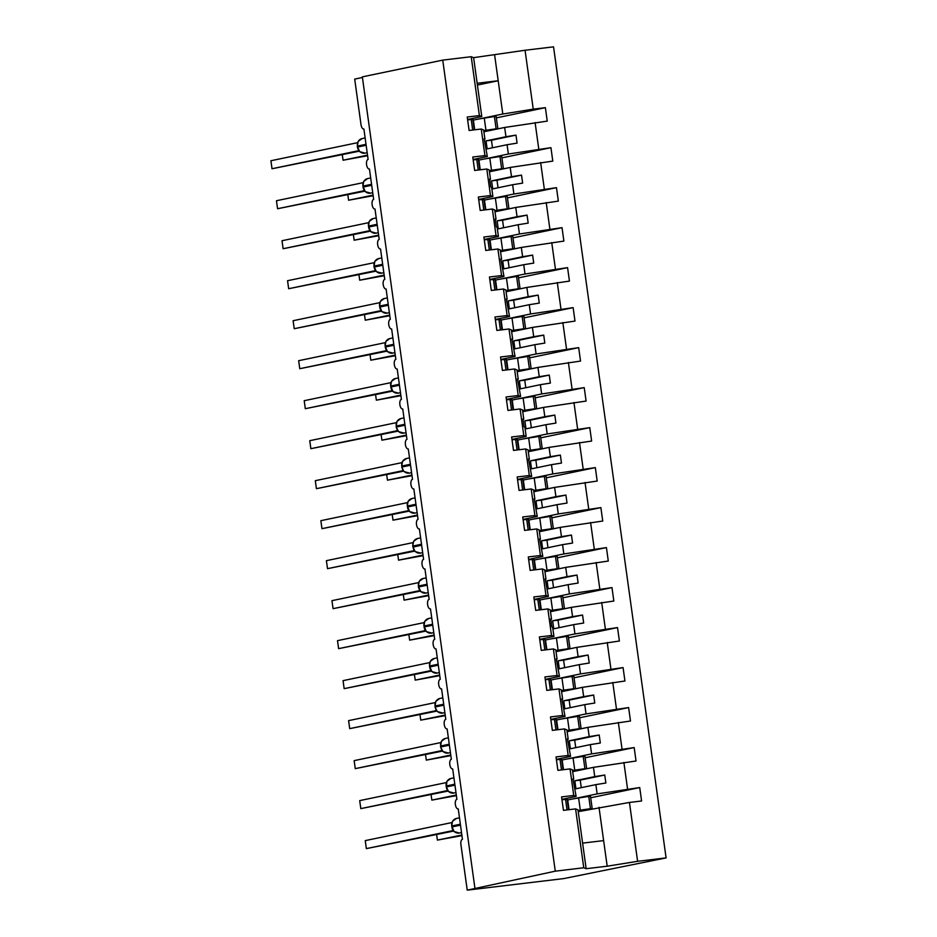 <?xml version="1.0" encoding="UTF-8"?>
<svg xmlns="http://www.w3.org/2000/svg" width="937" height="937" viewBox="0 0 937 937"><rect width="100%" height="100%" fill="white"/><g stroke="black" fill="none" stroke-linecap="round" stroke-linejoin="round"><path stroke-width="1.41" d="M578.234 811.665L629.441 802.447L637.605 861.314L666.09 857.905L563.84 878.578L467.235 890.15L555.278 871.176L583.763 867.767L575.587 808.9L563.442 810.353L561.579 796.918L573.725 795.454L570.047 768.902L557.902 770.355L556.028 756.92L568.173 755.468L570.574 756.417L556.379 759.38M666.09 857.905L553.544 46.85L525.06 50.258L533.235 109.137L545.381 107.673L496.341 117.886M483.902 131.777L504.668 127.455L505.957 136.732L515.971 135.127L517.083 143.127L507.069 144.731L508.358 154.008L550.933 147.671L501.892 157.885M545.381 107.673L547.243 121.119L504.668 127.455M533.235 109.137L502.806 114.021L478.772 119.022M473.115 120.205L473.806 120.065M467.235 890.15L460.91 844.553A4.849 2.249 -96.8 0 1 462.456 839.294L458.24 808.9A4.849 2.249 83.2 0 1 458.146 808.924A4.849 2.249 83.2 0 1 455.347 804.473A4.849 2.249 83.2 0 1 456.905 799.308L452.688 768.914A4.849 2.249 83.2 0 1 452.594 768.926A4.849 2.249 83.2 0 1 449.795 764.475A4.849 2.249 83.2 0 1 451.353 759.31L447.136 728.916A4.849 2.249 83.2 0 1 447.054 728.927A4.849 2.249 83.2 0 1 444.243 724.488A4.849 2.249 83.2 0 1 445.801 719.323L441.585 688.929A4.849 2.249 83.2 0 1 441.503 688.941A4.849 2.249 83.2 0 1 438.692 684.49A4.849 2.249 83.2 0 1 440.261 679.325L436.045 648.931A4.849 2.249 83.2 0 1 435.951 648.943A4.849 2.249 83.2 0 1 433.152 644.492A4.849 2.249 83.2 0 1 434.709 639.339L430.493 608.945A4.849 2.249 83.2 0 1 430.399 608.956A4.849 2.249 83.2 0 1 427.6 604.506A4.849 2.249 83.2 0 1 429.158 599.34L424.941 568.946A4.849 2.249 83.2 0 1 424.848 568.958A4.849 2.249 83.2 0 1 422.048 564.507A4.849 2.249 83.2 0 1 423.606 559.354L419.389 528.948A4.849 2.249 83.2 0 1 419.296 528.972A4.849 2.249 83.2 0 1 416.496 524.521A4.849 2.249 83.2 0 1 418.054 519.356L413.838 488.962A4.849 2.249 83.2 0 1 413.756 488.973A4.849 2.249 83.2 0 1 410.945 484.523A4.849 2.249 83.2 0 1 412.514 479.357L408.286 448.964A4.849 2.249 83.2 0 1 408.204 448.987A4.849 2.249 83.2 0 1 405.405 444.536A4.849 2.249 83.2 0 1 406.963 439.371L402.746 408.977A4.849 2.249 83.2 0 1 402.652 408.989A4.849 2.249 83.2 0 1 399.853 404.538A4.849 2.249 83.2 0 1 401.411 399.373L397.194 368.979A4.849 2.249 83.2 0 1 397.101 369.002A4.849 2.249 83.2 0 1 394.301 364.552A4.849 2.249 83.2 0 1 395.859 359.386L391.643 328.992A4.849 2.249 83.2 0 1 391.549 329.004A4.849 2.249 83.2 0 1 388.75 324.553A4.849 2.249 83.2 0 1 390.307 319.388L386.091 288.994A4.849 2.249 83.2 0 1 386.009 289.006A4.849 2.249 83.2 0 1 383.198 284.567A4.849 2.249 83.2 0 1 384.767 279.402L380.539 249.008A4.849 2.249 83.2 0 1 380.457 249.019A4.849 2.249 83.2 0 1 377.658 244.569A4.849 2.249 83.2 0 1 379.216 239.403L374.999 209.01A4.849 2.249 83.2 0 1 374.905 209.021A4.849 2.249 83.2 0 1 372.106 204.582A4.849 2.249 83.2 0 1 373.664 199.417L369.447 169.023A4.849 2.249 83.2 0 1 369.354 169.035A4.849 2.249 83.2 0 1 366.554 164.584A4.849 2.249 83.2 0 1 368.112 159.419L363.896 129.025A4.849 2.249 83.2 0 1 363.802 129.037A4.849 2.249 83.2 0 1 361.014 124.691L354.69 79.095L362.42 77.49M489.454 171.776L510.22 167.442L511.508 176.73L521.522 175.114L522.635 183.113L512.621 184.73L513.909 194.006L556.473 187.658L507.444 197.883M550.933 147.671L552.795 161.105L510.22 167.442M478.666 160.192L479.346 160.051M484.324 159.021L508.358 154.008M494.994 211.774L515.772 207.44L517.06 216.716L527.074 215.112L528.175 223.111L518.173 224.716L519.461 233.992L562.024 227.656L512.996 237.869M556.473 187.658L558.347 201.104L515.772 207.44M484.218 200.19L484.897 200.049M489.875 199.007L513.909 194.006M500.545 251.76L521.323 247.438L522.612 256.715L532.614 255.098L533.727 263.098L523.724 264.714L525.013 273.991L567.576 267.642L518.548 277.867M562.024 227.656L563.887 241.09L521.323 247.438M489.758 240.177L490.449 240.036M495.427 239.005L519.461 233.992M506.097 291.758L526.875 287.425L528.163 296.701L538.166 295.096L539.279 303.096L529.264 304.701L530.553 313.977L573.128 307.641L524.099 317.854M567.576 267.642L569.438 281.088L526.875 287.425M495.31 280.175L496.001 280.034M500.967 278.992L525.013 273.991M511.649 331.745L532.427 327.423L533.703 336.699L543.718 335.095L544.83 343.083L534.816 344.699L536.105 353.975L578.679 347.639L529.639 357.852M573.128 307.641L574.99 321.075L532.427 327.423M500.862 320.173L501.553 320.021M506.519 318.99L530.553 313.977M517.201 371.743L537.967 367.409L539.255 376.686L549.269 375.081L550.382 383.081L540.368 384.685L541.656 393.962L584.219 387.625L535.191 397.838M578.679 347.639L580.542 361.073L537.967 367.409M506.413 360.159L507.093 360.019M512.07 358.976L536.105 353.975M522.741 411.73L543.519 407.408L544.807 416.684L554.821 415.079L555.922 423.079L545.92 424.684L547.208 433.96L589.771 427.623L540.743 437.837M584.219 387.625L586.093 401.059L543.519 407.408M511.965 400.158L512.644 400.005M517.622 398.975L541.656 393.962M528.292 451.728L549.07 447.394L550.359 456.67L560.361 455.066L561.474 463.065L551.471 464.67L552.76 473.946L595.323 467.61L546.294 477.823M589.771 427.623L591.634 441.058L549.07 447.394M517.505 440.144L518.196 440.003M523.174 438.961L547.208 433.96M533.844 491.714L554.622 487.392L555.91 496.669L565.913 495.064L567.026 503.064L557.011 504.668L558.3 513.944L600.875 507.608L551.846 517.821M595.323 467.61L597.185 481.044L554.622 487.392M523.057 480.142L523.748 479.99M528.714 478.959L552.76 473.946M539.396 531.712L560.174 527.379L561.45 536.655L571.465 535.05L572.577 543.05L562.563 544.655L563.851 553.943L606.426 547.595L557.386 557.808M600.875 507.608L602.737 521.042L560.174 527.379M528.609 520.129L529.3 519.988M534.266 518.957L558.3 513.944M544.947 571.699L565.714 567.377L567.002 576.653L577.016 575.049L578.129 583.048L568.115 584.653L569.403 593.929L611.978 587.593L562.938 597.806M606.426 547.595L608.289 561.04L565.714 567.377M534.16 560.127L534.84 559.986M539.817 558.944L563.851 553.943M550.487 611.697L571.265 607.363L572.554 616.651L582.568 615.035L583.669 623.035L573.667 624.639L574.955 633.927L617.518 627.579L568.49 637.804M611.978 587.593L613.84 601.027L571.265 607.363M539.712 600.113L540.391 599.973M545.369 598.942L569.403 593.929M556.039 651.683L576.817 647.362L578.106 656.638L588.108 655.033L589.221 663.033L579.218 664.638L580.507 673.914L623.07 667.577L574.041 677.791M617.518 627.579L619.392 641.025L576.817 647.362M545.264 640.112L545.943 639.971M550.921 638.929L574.955 633.927M561.591 691.682L582.369 687.348L583.657 696.636L593.66 695.02L594.772 703.019L584.758 704.636L586.047 713.912L628.622 707.564L579.593 717.789M623.07 667.577L624.932 681.012L582.369 687.348M550.804 680.098L551.495 679.957M556.461 678.927L580.507 673.914M567.143 731.68L587.921 727.346L589.209 736.623L599.212 735.018L600.324 743.018L590.31 744.622L591.598 753.898L634.173 747.562L585.133 757.775M628.622 707.564L630.484 721.01L587.921 727.346M556.355 720.096L557.046 719.956M562.013 718.913L586.047 713.912M572.694 771.666L593.461 767.344L594.749 776.621L604.763 775.016L605.876 783.004L595.862 784.62L597.15 793.897L639.725 787.56L590.685 797.774M634.173 747.562L636.036 760.996L593.461 767.344M561.907 760.083L562.587 759.942M567.564 758.911L591.598 753.898M525.06 50.258L473.618 57.661L481.782 116.539L479.393 115.579L467.235 117.031L469.109 130.477L481.255 129.013L484.933 155.577L487.334 156.526L473.126 159.489M484.206 139.402L484.933 139.25L483.644 129.974L481.255 129.013M484.933 155.577L472.787 157.029L474.649 170.464L486.807 169.011L490.484 195.564L492.885 196.524L478.678 199.476M489.758 179.4L490.484 179.248L489.196 169.96L486.807 169.011M490.484 195.564L478.338 197.016L480.201 210.462L492.347 209.01L496.036 235.562L498.425 236.511L484.23 239.474M495.31 219.387L496.036 219.235L494.748 209.958L492.347 209.01M496.036 235.562L483.89 237.014L485.753 250.448L497.898 248.996L501.588 275.548L503.977 276.509L489.782 279.46M500.862 259.385L501.588 259.233L500.299 249.956L497.898 248.996M501.588 275.548L489.442 277.012L491.304 290.447L503.45 288.994L507.14 315.546L509.529 316.495L495.333 319.458M506.413 299.371L507.128 299.219L505.851 289.943L503.45 288.994M507.14 315.546L494.994 316.999L496.856 330.433L509.002 328.981L512.68 355.533L515.081 356.493L500.873 359.445M511.953 339.37L512.68 339.217L511.391 329.941L509.002 328.981M512.68 355.533L500.534 356.997L502.408 370.431L514.554 368.979L518.231 395.531L520.632 396.48L506.425 399.443M517.505 379.356L518.231 379.204L516.943 369.928L514.554 368.979M518.231 395.531L506.085 396.983L507.948 410.418L520.094 408.965L523.783 435.529L526.184 436.478L511.977 439.441M523.057 419.354L523.783 419.202L522.495 409.926L520.094 408.965M523.783 435.529L511.637 436.982L513.499 450.416L525.645 448.964L529.335 475.516L531.724 476.476L517.529 479.428M528.609 459.341L529.335 459.189L528.046 449.912L525.645 448.964M529.335 475.516L517.189 476.968L519.051 490.414L531.197 488.95L534.886 515.514L537.276 516.463L523.08 519.426M534.16 499.339L534.875 499.187L533.598 489.91L531.197 488.95M534.886 515.514L522.741 516.966L524.603 530.401L536.749 528.948L540.426 555.5L542.828 556.461L528.62 559.412M539.7 539.325L540.426 539.185L539.138 529.897L536.749 528.948M540.426 555.5L528.281 556.953L530.155 570.399L542.3 568.935L545.978 595.499L548.379 596.447L534.172 599.411M545.252 579.324L545.978 579.171L544.69 569.895L542.3 568.935M545.978 595.499L533.832 596.951L535.695 610.385L547.84 608.933L551.53 635.485L553.931 636.446L539.724 639.397M550.804 619.31L551.53 619.17L550.242 609.882L547.84 608.933M551.53 635.485L539.384 636.937L541.246 650.383L553.392 648.931L557.082 675.483L559.471 676.432L545.275 679.395M556.355 659.308L557.082 659.156L555.793 649.88L553.392 648.931M557.082 675.483L544.936 676.936L546.798 690.37L558.944 688.918L562.633 715.47L565.023 716.43L550.827 719.382M561.907 699.307L562.622 699.154L561.345 689.878L558.944 688.918M562.633 715.47L550.487 716.934L552.35 730.368L564.496 728.916L568.173 755.468M567.459 739.293L568.173 739.141L566.885 729.864L564.496 728.916M572.999 779.291L573.725 779.139L572.437 769.863L570.047 768.902M629.441 802.447L641.587 800.994L639.725 787.56M567.459 800.081L568.138 799.94M573.116 798.898L597.15 793.897M599.012 807.331L603.627 840.606L582.603 843.124L577.988 809.849L575.587 808.9M481.782 116.539L467.586 119.491M535.097 122.571L538.787 149.124M540.649 162.558L544.327 189.122M546.201 202.556L549.878 229.108M551.741 242.542L555.43 269.106M557.292 282.541L560.982 309.093M562.844 322.539L566.534 349.091M568.396 362.525L572.074 389.078M573.948 402.523L577.625 429.076M579.488 442.51L583.177 469.062M585.039 482.508L588.729 509.06M590.591 522.495L594.281 549.047M596.143 562.493L599.821 589.045M601.695 602.479L605.372 629.043M607.235 642.477L610.924 669.03M612.786 682.464L616.476 709.028M618.338 722.462L622.027 749.014M623.89 762.449L627.567 789.013M473.618 57.661L471.217 56.712L479.393 115.579M471.217 56.712L442.732 60.12L555.278 871.176M484.933 139.25L484.148 138.934L487.334 156.526M492.487 147.765L491.445 140.234L486.045 140.878L487.158 148.878L507.069 144.731M486.045 140.878L505.957 136.732M490.484 179.248L489.7 178.932L490.801 186.931L491.597 187.248L492.885 196.524M498.039 187.763L496.997 180.232L491.597 180.876L492.71 188.876L512.621 184.73M491.597 180.876L511.508 176.73M496.036 219.235L495.251 218.918L496.352 226.918L497.149 227.234L498.425 236.511M503.591 227.75L502.548 220.218L497.149 220.863L498.261 228.862L518.173 224.716M497.149 220.863L517.06 216.716M501.588 259.233L500.791 258.917L503.977 276.509M509.142 267.748L508.088 260.217L502.7 260.861L503.801 268.86L523.724 264.714M502.7 260.861L522.612 256.715M507.128 299.219L506.343 298.903L509.529 316.495M514.694 307.734L513.64 300.203L508.241 300.847L509.353 308.847L529.264 304.701M508.241 300.847L528.163 296.701M512.68 339.217L511.895 338.901L515.081 356.493M520.234 347.732L519.192 340.201L513.792 340.845L514.905 348.845L534.816 344.699M513.792 340.845L533.703 336.699M518.231 379.204L517.447 378.899L520.632 396.48M525.786 387.731L524.743 380.188L519.344 380.844L520.457 388.832L540.368 384.685M519.344 380.844L539.255 376.686M523.783 419.202L522.998 418.886L524.099 426.885L524.896 427.202L526.184 436.478M531.338 427.717L530.295 420.186L524.896 420.83L526.008 428.83L545.92 424.684M524.896 420.83L544.807 416.684M529.335 459.189L528.538 458.884L531.724 476.476M536.889 467.715L535.847 460.172L530.447 460.828L531.548 468.828L551.471 464.67M530.447 460.828L550.359 456.67M534.875 499.187L534.09 498.871L537.276 516.463M542.441 507.702L541.387 500.171L535.987 500.815L537.1 508.814L557.011 504.668M535.987 500.815L555.91 496.669M540.426 539.185L539.642 538.869L542.828 556.461M547.981 547.7L546.939 540.169L541.539 540.813L542.652 548.813L562.563 544.655M541.539 540.813L561.45 536.655M545.978 579.171L545.193 578.855L548.379 596.447M553.533 587.686L552.49 580.155L547.091 580.799L548.204 588.799L568.115 584.653M547.091 580.799L567.002 576.653M551.53 619.17L550.745 618.853L551.846 626.853L552.643 627.169L553.931 636.446M559.084 627.685L558.042 620.153L552.643 620.798L553.755 628.797L573.667 624.639M552.643 620.798L572.554 616.651M557.082 659.156L556.285 658.84L559.471 676.432M564.636 667.671L563.594 660.14L558.194 660.784L559.295 668.784L579.218 664.638M558.194 660.784L578.106 656.638M562.622 699.154L561.837 698.838L565.023 716.43M570.188 707.669L569.134 700.138L563.734 700.782L564.847 708.782L584.758 704.636M563.734 700.782L583.657 696.636M568.173 739.141L567.389 738.824L570.574 756.417M575.728 747.656L574.686 740.125L569.286 740.769L570.399 748.768L590.31 744.622M569.286 740.769L589.209 736.623M573.725 779.139L572.94 778.823L576.126 796.415L573.725 795.454M576.126 796.415L561.919 799.366M581.28 787.654L580.237 780.123L574.838 780.767L575.95 788.767L595.862 784.62M574.838 780.767L594.749 776.621M603.627 840.606L607.188 866.198L586.152 868.716L583.763 867.767M637.605 861.314L607.188 866.198M582.603 843.124L586.152 868.716M442.732 60.12L362.338 76.869L474.883 887.925M477.167 83.264L498.191 80.746L502.806 114.021M494.642 55.142L498.191 80.746L477.413 85.068M580.237 780.123L604.763 775.016M574.686 740.125L599.212 735.018M569.134 700.138L593.66 695.02M563.594 660.14L588.108 655.033M558.042 620.153L582.568 615.035M552.49 580.155L577.016 575.049M546.939 540.169L571.465 535.05M541.387 500.171L565.913 495.064M535.847 460.172L560.361 455.066M530.295 420.186L554.821 415.079M524.743 380.188L549.269 375.081M519.192 340.201L543.718 335.095M513.64 300.203L538.166 295.096M508.088 260.217L532.614 255.098M502.548 220.218L527.074 215.112M496.997 180.232L521.522 175.114M491.445 140.234L515.971 135.127M453.801 820.343L452.466 821.327L451.728 826.047M451.997 826.996L451.728 825.989A6.946 6.149 78.2 0 1 456.413 818.458L452.466 821.339M452.934 830.58L366.355 848.617L365.254 840.618L451.892 822.557M366.355 848.617L453.59 831.072M460.36 824.197L451.728 825.989L454.035 831.459L452.899 830.194M454.07 831.541L459.388 833.028L461.519 832.583M568.794 809.709L567.365 799.437A20.04 0.714 172.1 0 0 567.166 799.366L561.966 799.694M567.026 809.919L565.526 799.179M436.63 834.598L437.392 840.102L461.859 835.008M437.392 840.102L461.941 835.617M578.082 810.505A20.04 0.714 -7.9 0 1 580.296 810.154L592.172 808.444L578.106 810.681M569.052 809.685L567.728 800.139A20.04 0.714 -7.9 0 1 578.609 797.996L588.741 796.403L590.427 808.561M588.741 796.403L590.486 796.286L592.172 808.444M448.261 780.345L446.914 781.329L446.305 786.963A6.946 6.149 78.2 0 0 453.367 793.112A6.946 6.149 78.2 0 0 453.836 793.03L455.968 792.585M454.808 784.199L446.176 786.002A6.946 6.149 78.2 0 1 450.873 778.471L446.914 781.341M447.511 790.57A3.561 2.53 -95.8 0 0 447.429 790.582L360.815 808.619L359.703 800.62L446.34 782.571M360.815 808.619L448.038 791.074M446.445 786.998L448.518 791.542L453.836 793.03M447.476 790.57L448.518 791.542M563.242 769.722L561.813 759.438A20.04 0.714 172.1 0 0 561.614 759.368L556.414 759.696M561.474 769.933L559.986 759.193M442.709 740.359L441.362 741.343L440.636 746.063M440.894 747.012L440.624 746.004A6.946 6.149 78.2 0 1 445.321 738.473L441.362 741.343M441.959 750.572A3.561 2.53 -95.8 0 0 441.877 750.584L355.264 768.633L354.151 760.633L440.788 742.572M355.264 768.633L442.487 751.087M449.256 744.212L440.624 746.004L440.577 747.023L442.967 751.556L448.284 753.043L450.428 752.598M441.924 750.584L442.967 751.556M557.691 729.724L556.262 719.452A20.04 0.714 172.1 0 0 556.063 719.382L550.874 719.71M555.922 729.935L554.435 719.194M437.157 700.361L435.81 701.356L435.084 706.065M435.342 707.013L435.073 706.018A6.946 6.149 78.2 0 1 439.769 698.487L435.81 701.356M436.291 710.597L349.712 728.635L348.599 720.635L435.236 702.586M349.712 728.635L436.947 711.089M437.204 711.37L436.244 710.223M437.427 711.558L442.732 713.045L444.876 712.6M552.139 689.737L550.722 679.454A20.04 0.714 172.1 0 0 550.511 679.384L545.322 679.712M550.37 689.948L548.883 679.208M431.606 660.374L430.259 661.358L429.533 666.078M429.802 667.027L429.533 666.02A6.946 6.149 78.2 0 1 434.218 658.488L430.27 661.358M430.739 670.611L344.16 688.648L343.047 680.649L429.696 662.588M344.16 688.648L431.395 671.103M438.165 664.228L429.533 666.02L431.84 671.489L430.704 670.224M431.875 671.571L437.192 673.059L439.324 672.614M546.599 649.739L545.17 639.467A20.04 0.714 172.1 0 0 544.959 639.397L539.771 639.725M544.819 649.95L543.331 639.21M431.079 794.611L431.84 800.116L456.307 795.021M431.84 800.116L456.389 795.63M572.53 770.507A20.04 0.714 -7.9 0 1 574.744 770.155L586.621 768.445L572.554 770.682M563.5 769.687L562.177 760.153A20.04 0.714 -7.9 0 1 573.057 757.998L583.201 756.405L584.887 768.563M583.201 756.405L584.934 756.288L586.621 768.445M425.527 754.613L426.3 760.118L450.756 755.023M426.3 760.118L450.849 755.632M566.979 730.52A20.04 0.714 -7.9 0 1 569.192 730.169L581.069 728.459L567.002 730.696M557.96 729.689L556.637 720.155A20.04 0.714 -7.9 0 1 567.506 718.011L577.649 716.418L579.335 728.576M577.649 716.418L579.382 716.301L581.069 728.459M419.987 714.626L420.748 720.131L445.216 715.025M420.748 720.131L445.298 715.645M561.427 690.522A20.04 0.714 -7.9 0 1 563.641 690.171L575.517 688.461L561.45 690.698M552.408 689.702L551.085 680.168A20.04 0.714 -7.9 0 1 561.954 678.013L572.097 676.42L573.784 688.578M572.097 676.42L573.831 676.303L575.517 688.461M414.435 674.628L415.196 680.133L439.664 675.038M415.196 680.133L439.746 675.647M555.887 650.536A20.04 0.714 -7.9 0 1 558.101 650.184L569.965 648.474L555.91 650.711M546.857 649.704L545.533 640.17A20.04 0.714 -7.9 0 1 556.414 638.015L566.545 636.434L568.232 648.591M566.545 636.434L568.279 636.317L569.965 648.474M426.054 620.376L424.719 621.36L423.981 626.08M424.25 627.029L423.981 626.033A6.946 6.149 78.2 0 1 428.666 618.49L424.719 621.372M425.187 630.613L425.257 630.601A3.561 2.53 -95.8 0 0 425.234 630.613L338.608 648.65L337.507 640.65L424.145 622.601M338.608 648.65L425.843 631.105M432.613 624.229L423.981 626.033L426.288 631.503L425.152 630.238M426.323 631.573L431.641 633.061L433.772 632.616M541.047 609.753L539.618 599.469A20.04 0.714 172.1 0 0 539.419 599.399L534.219 599.727M539.279 609.964L537.779 599.223M408.883 634.642L409.645 640.147L434.112 635.04M409.645 640.147L434.194 635.661M550.335 610.537A20.04 0.714 -7.9 0 1 552.549 610.186L564.425 608.476L550.359 610.713M541.305 609.718L539.981 600.184A20.04 0.714 -7.9 0 1 550.862 598.029L560.994 596.436L562.68 608.593M560.994 596.436L562.739 596.319L564.425 608.476M420.514 580.39L419.167 581.373L418.441 586.093M419.764 590.603A3.561 2.53 -95.8 0 0 419.682 590.615L333.068 608.663L331.956 600.664L418.593 582.603M333.068 608.663L420.291 591.118M418.698 587.042L420.772 591.587L426.089 593.074L428.221 592.617M427.061 584.243L418.429 586.035L418.382 587.054L418.429 586.035A6.946 6.149 78.2 0 1 423.126 578.504L419.167 581.373M419.729 590.603L420.772 591.575M535.495 569.755L534.067 559.483A20.04 0.714 172.1 0 0 533.867 559.401L528.667 559.74M533.727 569.965L532.239 559.225M403.332 594.644L404.093 600.148L428.56 595.054M404.093 600.148L428.642 595.663M544.784 570.551A20.04 0.714 -7.9 0 1 546.997 570.188L558.874 568.49L544.807 570.727M535.753 569.719L534.43 560.185A20.04 0.714 -7.9 0 1 545.311 558.03L555.442 556.449L557.14 568.607M555.442 556.449L557.187 556.332L558.874 568.49M414.962 540.391L413.685 541.27M414.084 550.628L327.517 568.665L326.404 560.666L413.041 542.617M327.517 568.665L414.74 551.12M415.009 551.389L414.049 550.253M415.22 551.588L420.537 553.076L422.681 552.631M529.944 529.756L528.515 519.485A20.04 0.714 172.1 0 0 528.316 519.414L523.115 519.742M528.175 529.979L526.688 519.227M397.78 554.657L398.553 560.162L423.009 555.055M398.553 560.162L423.102 555.676M539.232 530.553A20.04 0.714 -7.9 0 1 541.445 530.201L553.322 528.491L539.255 530.729M530.213 529.733L528.89 520.199A20.04 0.714 -7.9 0 1 539.759 518.044L549.902 516.451L551.588 528.609M549.902 516.451L551.635 516.334L553.322 528.491M409.41 500.405L408.063 501.389L407.337 506.109M407.595 507.058L407.326 506.05A6.946 6.149 78.2 0 1 412.022 498.519L408.063 501.389M408.544 510.63L321.965 528.667L320.852 520.679L407.49 502.619M321.965 528.667L409.2 511.122M415.958 504.258L407.326 506.05L409.633 511.52L408.497 510.255M416.098 505.207L407.466 507.011A6.946 6.149 78.2 0 0 414.529 513.16A6.946 6.149 78.2 0 0 414.986 513.078L409.668 511.59M524.392 489.77L522.975 479.486A20.04 0.714 172.1 0 0 522.764 479.416L517.575 479.756M522.623 489.981L521.136 479.24M392.24 514.659L393.001 520.164L417.469 515.069M393.001 520.164L417.551 515.678M533.68 490.566A20.04 0.714 -7.9 0 1 535.894 490.203L547.77 488.505L533.703 490.742M524.661 489.735L523.338 480.201A20.04 0.714 -7.9 0 1 534.207 478.046L544.35 476.453L546.037 488.622M544.35 476.453L546.084 476.347L547.77 488.505M403.859 460.407L402.512 461.402L401.786 466.111M402.992 470.643L316.413 488.681L315.3 480.681L401.95 462.632M316.413 488.681L403.648 471.135M403.906 471.405L402.957 470.269M404.128 471.604L409.446 473.091L411.577 472.646M402.055 467.059L401.786 466.064A6.946 6.149 78.2 0 1 406.471 458.521L402.523 461.402M518.852 449.772L517.423 439.5A20.04 0.714 172.1 0 0 517.212 439.43L512.024 439.758M517.072 449.983L515.584 439.242M386.688 474.672L387.45 480.166L411.917 475.071M387.45 480.166L411.999 475.68M528.128 450.568A20.04 0.714 -7.9 0 1 530.354 450.217L542.218 448.507L528.163 450.744M519.11 449.748L517.786 440.214A20.04 0.714 -7.9 0 1 528.667 438.059L538.798 436.466L540.485 448.624M538.798 436.466L540.532 436.349L542.218 448.507M398.307 420.42L396.972 421.392L396.234 426.124M396.503 427.073L396.234 426.066A6.946 6.149 78.2 0 1 400.919 418.534L396.972 421.404M397.557 430.633A3.561 2.53 -95.8 0 0 397.487 430.645L310.861 448.682L309.76 440.683L396.398 422.634M310.861 448.682L398.096 431.137M404.866 424.262L396.234 426.066L396.187 427.073L398.576 431.606L403.894 433.093L406.026 432.648M397.522 430.633L398.576 431.606M513.3 409.785L511.871 399.502A20.04 0.714 172.1 0 0 511.661 399.431L506.472 399.771M511.532 409.996L510.033 399.256M381.136 434.674L381.898 440.179L406.365 435.084M381.898 440.179L406.447 435.693M522.588 410.582A20.04 0.714 -7.9 0 1 524.802 410.219L536.678 408.509L522.612 410.746M513.558 409.75L512.234 400.216A20.04 0.714 -7.9 0 1 523.115 398.061L533.247 396.468L534.933 408.626M533.247 396.468L534.992 396.351L536.678 408.509M392.767 380.422L391.42 381.406L390.694 386.126M390.952 387.075L390.682 386.067A6.946 6.149 78.2 0 1 395.379 378.536L391.42 381.418M391.889 390.659L305.31 408.696L304.209 400.696L390.846 382.647M305.31 408.696L392.544 391.151M399.314 384.275L390.682 386.067L392.99 391.549L391.853 390.272M393.025 391.619L398.342 393.107L400.474 392.662M507.749 369.787L506.32 359.515A20.04 0.714 172.1 0 0 506.121 359.445L500.92 359.773M505.98 369.998L504.481 359.258M375.585 394.688L376.346 400.181L400.813 395.086M376.346 400.181L400.895 395.695M517.037 370.583A20.04 0.714 -7.9 0 1 519.25 370.232L531.127 368.522L517.06 370.759M508.006 369.764L506.683 360.218A20.04 0.714 -7.9 0 1 517.564 358.075L527.695 356.482L529.382 368.639M527.695 356.482L529.44 356.365L531.127 368.522M387.215 340.424L385.868 341.408L385.142 346.128M385.4 347.088L385.13 346.081A6.946 6.149 78.2 0 1 389.827 338.55L385.868 341.419M386.337 350.661L299.77 368.698L298.657 360.698L385.294 342.649M299.77 368.698L386.993 351.152M393.763 344.277L385.13 346.081L387.438 351.551L386.302 350.286M387.473 351.621L392.79 353.108L394.934 352.663M502.197 329.801L500.768 319.517A20.04 0.714 172.1 0 0 500.569 319.447L495.368 319.775M500.428 330.011L498.941 319.271M370.033 354.69L370.806 360.195L395.262 355.1M370.806 360.195L395.355 355.709M511.485 330.585A20.04 0.714 -7.9 0 1 513.699 330.234L525.575 328.524L511.508 330.761M502.466 329.765L501.143 320.231A20.04 0.714 -7.9 0 1 512.012 318.076L522.155 316.483L523.842 328.641M522.155 316.483L523.888 316.366L525.575 328.524M381.664 300.437L380.317 301.421L379.59 306.141M379.848 307.09L379.579 306.083A6.946 6.149 78.2 0 1 384.275 298.552L380.317 301.421M380.785 310.674L294.218 328.711L293.105 320.712L379.743 302.651M294.218 328.711L381.453 311.166M388.211 304.291L379.579 306.083L381.886 311.552L380.75 310.288M381.933 311.634L387.239 313.122L389.382 312.677M496.645 289.802L495.228 279.531A20.04 0.714 172.1 0 0 495.017 279.46L489.828 279.788M494.877 290.013L493.389 279.273M364.493 314.691L365.254 320.196L389.722 315.101M365.254 320.196L389.804 315.71M505.933 290.599A20.04 0.714 -7.9 0 1 508.147 290.247L520.023 288.537L505.957 290.775M496.915 289.767L495.591 280.233A20.04 0.714 -7.9 0 1 506.46 278.09L516.603 276.497L518.29 288.655M516.603 276.497L518.337 276.38L520.023 288.537M376.112 260.439L374.835 261.318M375.362 270.664A3.561 2.53 -95.8 0 0 375.292 270.676L288.666 288.713L287.554 280.713L374.203 262.665M288.666 288.713L375.901 271.168M374.308 267.092L376.381 271.636L381.687 273.124L383.83 272.679M375.327 270.664L376.381 271.636M491.105 249.816L489.676 239.532A20.04 0.714 172.1 0 0 489.465 239.462L484.277 239.79M489.325 250.027L487.837 239.286M358.941 274.705L359.703 280.21L384.17 275.115M359.703 280.21L384.252 275.724M500.381 250.601A20.04 0.714 -7.9 0 1 502.607 250.249L514.472 248.539L500.417 250.776M491.363 249.781L490.039 240.247A20.04 0.714 -7.9 0 1 500.92 238.092L511.052 236.499L512.738 248.656M511.052 236.499L512.785 236.382L514.472 248.539M370.56 220.453L369.225 221.437L368.487 226.157M368.756 227.105L368.487 226.098A6.946 6.149 78.2 0 1 373.172 218.567L369.225 221.437M369.693 230.689L283.115 248.727L282.014 240.727L368.651 222.666M283.115 248.727L370.349 231.181M377.119 224.306L368.487 226.098L370.794 231.568L369.658 230.303M370.829 231.65L376.147 233.137L378.279 232.692M485.553 209.818L484.124 199.546A20.04 0.714 172.1 0 0 483.914 199.476L478.725 199.804M483.785 210.029L482.286 199.288M353.39 234.707L354.151 240.212L378.618 235.117M354.151 240.212L378.7 235.726M494.841 210.614A20.04 0.714 -7.9 0 1 497.055 210.263L508.932 208.553L494.865 210.79M485.811 209.783L484.488 200.249A20.04 0.714 -7.9 0 1 495.368 198.105L505.5 196.512L507.186 208.67M505.5 196.512L507.233 196.395L508.932 208.553M365.02 180.454L363.673 181.438L362.947 186.158M363.205 187.107L362.935 186.112A6.946 6.149 78.2 0 1 367.62 178.569L363.673 181.45M364.142 190.691L277.563 208.728L276.462 200.729L363.099 182.68M277.563 208.728L364.798 191.183M371.567 184.308L362.935 186.112L365.243 191.581L364.106 190.316M365.278 191.652L370.595 193.139L372.727 192.694M480.002 169.831L478.573 159.548A20.04 0.714 172.1 0 0 478.374 159.477L473.173 159.805M478.233 170.042L476.734 159.302M347.838 194.72L348.599 200.225L373.067 195.119M348.599 200.225L373.149 195.739M489.29 170.616A20.04 0.714 -7.9 0 1 491.503 170.265L503.38 168.555L489.313 170.792M480.259 169.796L478.936 160.262A20.04 0.714 -7.9 0 1 489.817 158.107L499.948 156.514L501.635 168.672M499.948 156.514L501.693 156.397L503.38 168.555M359.468 140.468L358.121 141.452L357.395 146.172M358.59 150.705L272.023 168.742L270.91 160.742L357.547 142.682M272.023 168.742L359.246 151.197M357.653 147.121L359.691 151.583L358.555 150.318M359.726 151.653L365.043 153.153L367.187 152.708M366.016 144.321L357.384 146.113L357.337 147.132L357.384 146.113A6.946 6.149 78.2 0 1 362.08 138.582L358.121 141.452M474.45 129.833L473.021 119.561A20.04 0.714 172.1 0 0 472.822 119.479L467.622 119.819M472.681 130.044L471.194 119.304M342.286 154.722L343.059 160.227L367.515 155.132M343.059 160.227L367.609 155.741M483.738 130.63A20.04 0.714 -7.9 0 1 485.952 130.266L497.828 128.568L483.761 130.805M474.719 129.798L473.396 120.264A20.04 0.714 -7.9 0 1 484.265 118.109L494.408 116.528L496.095 128.685M494.408 116.528L496.142 116.411L497.828 128.568M460.489 825.157L451.857 826.949A6.946 6.149 78.2 0 0 458.919 833.098A6.946 6.149 78.2 0 0 459.388 833.028M568.595 809.732L567.166 799.366M578.609 797.996L580.296 810.154M446.176 786.002L446.305 786.963L454.937 785.159M563.055 769.745L561.614 759.368M449.397 745.173L440.765 746.965A6.946 6.149 78.2 0 0 447.827 753.114A6.946 6.149 78.2 0 0 448.284 753.043M557.503 729.747L556.063 719.382M443.716 704.214L435.073 706.018L435.213 706.978A6.946 6.149 78.2 0 0 442.276 713.127A6.946 6.149 78.2 0 0 442.732 713.045M437.146 711.3L435.026 707.025L443.845 705.174M551.952 689.761L550.511 679.384M438.293 665.188L429.661 666.98A6.946 6.149 78.2 0 0 436.724 673.129A6.946 6.149 78.2 0 0 437.192 673.059M546.4 649.763L544.959 639.397M573.057 757.998L574.744 770.155M567.506 718.011L569.192 730.169M561.954 678.013L563.641 690.171M556.414 638.015L558.101 650.184M432.742 625.19L424.11 626.994A6.946 6.149 78.2 0 0 431.172 633.143A6.946 6.149 78.2 0 0 431.641 633.061M540.848 609.764L539.419 599.399M550.862 598.029L552.549 610.186M427.19 585.203L418.558 586.995A6.946 6.149 78.2 0 0 425.621 593.144A6.946 6.149 78.2 0 0 426.089 593.074M535.308 569.778L533.867 559.401M545.311 558.03L546.997 570.188M413.756 541.153L417.574 538.506A6.946 6.149 78.2 0 0 412.877 546.048L412.889 546.095M421.509 544.245L412.877 546.048L413.018 547.009A6.946 6.149 78.2 0 0 420.081 553.146A6.946 6.149 78.2 0 0 420.537 553.076M413.147 547.044L421.65 545.205M529.756 529.78L528.316 519.414M539.759 518.044L541.445 530.201M524.205 489.793L522.764 479.416M534.207 478.046L535.894 490.203M410.418 464.26L401.786 466.064L401.914 467.024A6.946 6.149 78.2 0 0 408.977 473.162A6.946 6.149 78.2 0 0 409.446 473.091M403.847 471.346L401.739 467.071L410.547 465.22M518.653 449.795L517.212 439.43M528.667 438.059L530.354 450.217M404.995 425.222L396.363 427.026A6.946 6.149 78.2 0 0 403.425 433.175A6.946 6.149 78.2 0 0 403.894 433.093M513.101 409.809L511.661 399.431M523.115 398.061L524.802 410.219M399.443 385.236L390.811 387.028A6.946 6.149 78.2 0 0 397.874 393.177A6.946 6.149 78.2 0 0 398.342 393.107M507.561 369.81L506.121 359.445M517.564 358.075L519.25 370.232M393.903 345.238L385.271 347.041A6.946 6.149 78.2 0 0 392.334 353.19A6.946 6.149 78.2 0 0 392.79 353.108M502.009 329.824L500.569 319.447M512.012 318.076L513.699 330.234M388.351 305.251L379.719 307.043A6.946 6.149 78.2 0 0 386.782 313.192A6.946 6.149 78.2 0 0 387.239 313.122M496.458 289.826L495.017 279.46M506.46 278.09L508.147 290.247M374.917 261.2L378.724 258.565A6.946 6.149 78.2 0 0 374.039 266.096L374.039 266.143M382.671 264.293L374.039 266.096L374.168 267.057A6.946 6.149 78.2 0 0 381.23 273.206A6.946 6.149 78.2 0 0 381.687 273.124M374.777 261.423L373.992 267.104L382.8 265.253M490.906 249.839L489.465 239.462M500.92 238.092L502.607 250.249M377.248 225.267L368.616 227.059A6.946 6.149 78.2 0 0 375.678 233.208A6.946 6.149 78.2 0 0 376.147 233.137M485.354 209.841L483.914 199.476M495.368 198.105L497.055 210.263M371.696 185.268L363.064 187.072A6.946 6.149 78.2 0 0 370.127 193.221A6.946 6.149 78.2 0 0 370.595 193.139M479.814 169.855L478.374 159.477M489.817 158.107L491.503 170.265M366.156 145.282L357.512 147.074A6.946 6.149 78.2 0 0 364.587 153.223A6.946 6.149 78.2 0 0 365.043 153.153M474.263 129.856L472.822 119.479M484.265 118.109L485.952 130.266M456.413 818.458L459.47 817.825M450.873 778.471L453.93 777.827M445.321 738.473L448.378 737.841M439.769 698.487L442.826 697.842M434.218 658.488L437.274 657.856M428.666 618.49L431.723 617.858M423.126 578.504L426.183 577.871M413.627 541.375L412.702 546.095L414.95 551.331M417.574 538.506L420.631 537.873M414.986 513.078L417.129 512.633M412.022 498.519L415.079 497.875M406.471 458.521L409.528 457.888M400.919 418.534L403.976 417.89M395.379 378.536L398.436 377.904M389.827 338.55L392.884 337.906M384.275 298.552L387.332 297.919M378.724 258.565L381.781 257.921M373.172 218.567L376.229 217.934M367.62 178.569L370.689 177.936M362.08 138.582L365.137 137.95"/></g></svg>
